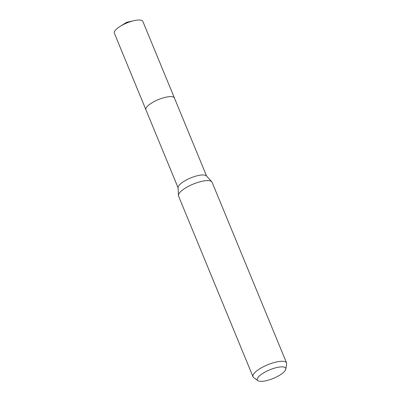 <?xml version="1.0" encoding="UTF-8"?>
<svg xmlns="http://www.w3.org/2000/svg" width="401" height="401" viewBox="0 0 401 401"><rect width="100%" height="100%" fill="white"/><g stroke="black" fill="none" stroke-linecap="round" stroke-linejoin="round"><path stroke-width="0.6" d="M257.918 380.644L253.678 377.572A18.145 5.484 -22.4 0 1 253.011 376.76L178.545 196.084A18.145 5.484 -22.4 0 1 178.415 195.482L178.099 187.608A15.418 4.662 -22.4 0 1 199.026 175.372A15.418 4.662 -22.4 0 1 206.435 175.929L211.758 181.743A18.145 5.484 -22.4 0 1 212.089 182.255L286.56 362.93A18.145 5.484 -22.4 0 1 286.66 363.978L285.818 369.146A15.348 4.642 -22.4 0 1 265.006 380.95A15.348 4.642 -22.4 0 1 257.918 380.644A15.348 4.642 -22.4 0 1 262.304 373.712A15.348 4.642 -22.4 0 1 278.078 367.266A15.348 4.642 -22.4 0 1 285.818 369.146M120.059 26.421A15.423 4.662 -22.4 0 1 134.039 20.662L126.561 22.351L120.059 26.421A15.423 4.662 -22.4 0 0 115.819 29.724A15.423 4.662 -22.4 0 0 114.34 33.178L145.914 109.774A15.418 4.662 -22.4 0 1 151.939 102.831A15.418 4.662 -22.4 0 1 166.736 97.022A15.418 4.662 -22.4 0 1 174.425 98.019A15.423 4.662 -22.4 0 1 174.46 98.105M178.415 195.482A18.145 5.484 -22.4 0 1 203.041 181.087A18.145 5.484 -22.4 0 1 211.758 181.743M253.011 376.76A18.145 5.484 -22.4 0 1 260.104 368.589A18.145 5.484 -22.4 0 1 277.512 361.757A18.145 5.484 -22.4 0 1 286.56 362.93M178.109 187.879L145.914 109.774A15.423 4.662 -22.4 0 1 147.388 106.32A15.423 4.662 -22.4 0 1 162.676 98.044A15.423 4.662 -22.4 0 1 174.43 98.019L206.62 176.129M134.039 20.662A15.423 4.662 -22.4 0 1 142.856 21.423L174.43 98.019"/></g></svg>

